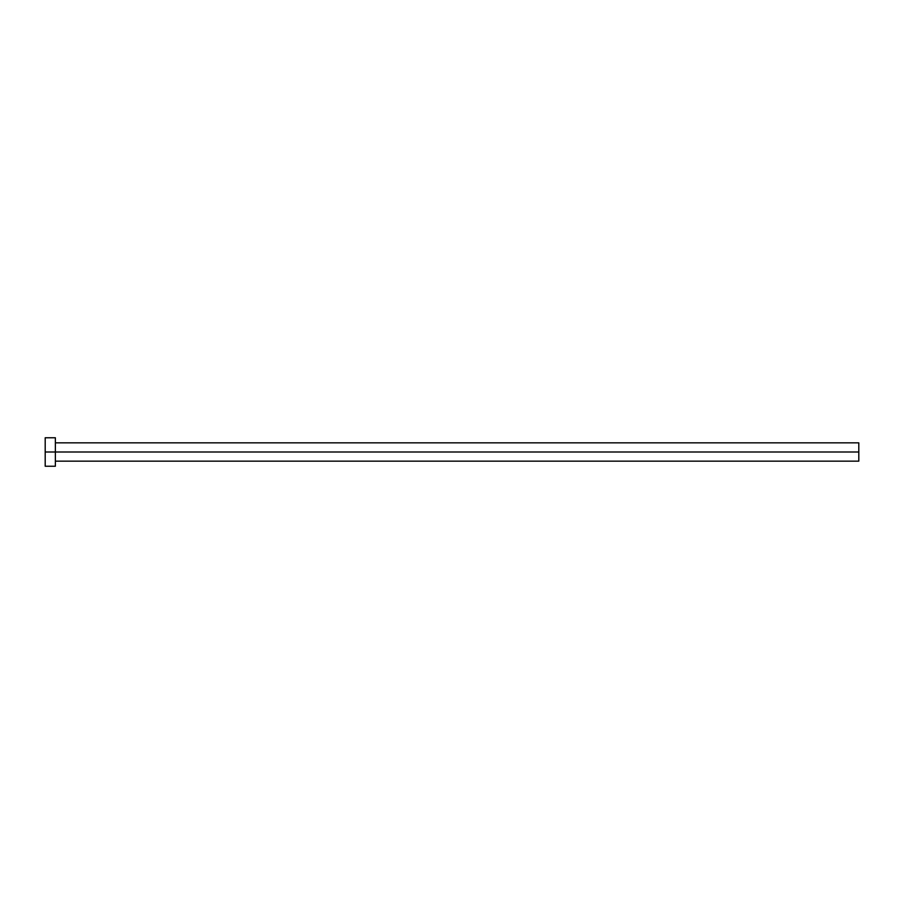 <?xml version="1.0" encoding="UTF-8"?>
<svg xmlns="http://www.w3.org/2000/svg" width="904" height="904" viewBox="0 0 904 904"><rect width="100%" height="100%" fill="white"/><g stroke="black" fill="none" stroke-linecap="round" stroke-linejoin="round"><path stroke-width="0.68" stroke-dasharray="4.52 3.39" d="M55.37 452L858.8 452L858.8 461.153L858.8 452L55.37 452L55.37 466.238L55.37 452L45.2 452L55.37 452L55.37 437.762L55.37 452M45.2 466.238L45.2 437.762L45.2 466.238M858.8 442.847L858.8 452L858.8 442.847"/><path stroke-width="1.36" d="M45.2 466.238L45.2 437.762L45.2 452L858.8 452L858.8 461.153L858.8 452L45.2 452L45.2 466.238L55.37 466.238L55.37 437.762L55.37 466.238M858.8 452L858.8 442.847L858.8 452M55.37 461.153L858.8 461.153M45.2 437.762L55.37 437.762M55.37 442.847L858.8 442.847"/></g></svg>
